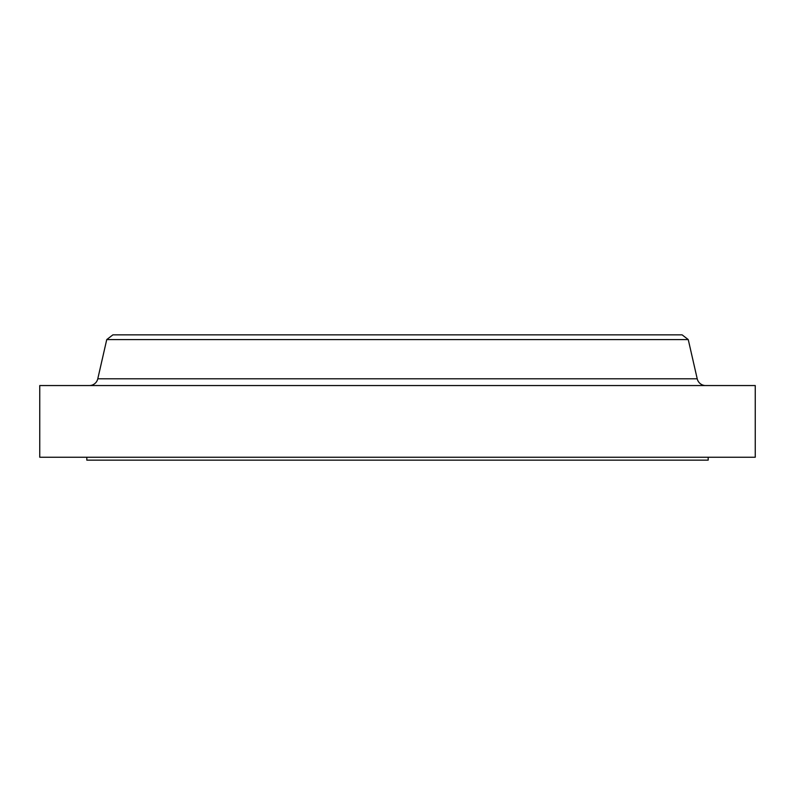 <?xml version="1.0" encoding="UTF-8"?>
<svg xmlns="http://www.w3.org/2000/svg" width="795" height="795" viewBox="0 0 795 795"><rect width="100%" height="100%" fill="white"/><g stroke="black" fill="none" stroke-linecap="round" stroke-linejoin="round"><path stroke-width="1.19" d="M705.692 385.555A8.685 8.685 0 0 1 697.215 378.798L688.251 339.574L106.749 339.574L97.785 378.798L697.215 378.798M89.308 385.555A8.685 8.685 0 0 0 97.785 378.798M86.824 457.244L86.824 460.146L708.176 460.146L708.176 457.244M688.251 339.574L682.11 334.854L112.89 334.854L106.749 339.574M755.25 385.555L39.75 385.555L39.75 457.244L755.25 457.244L755.25 385.555"/></g></svg>
